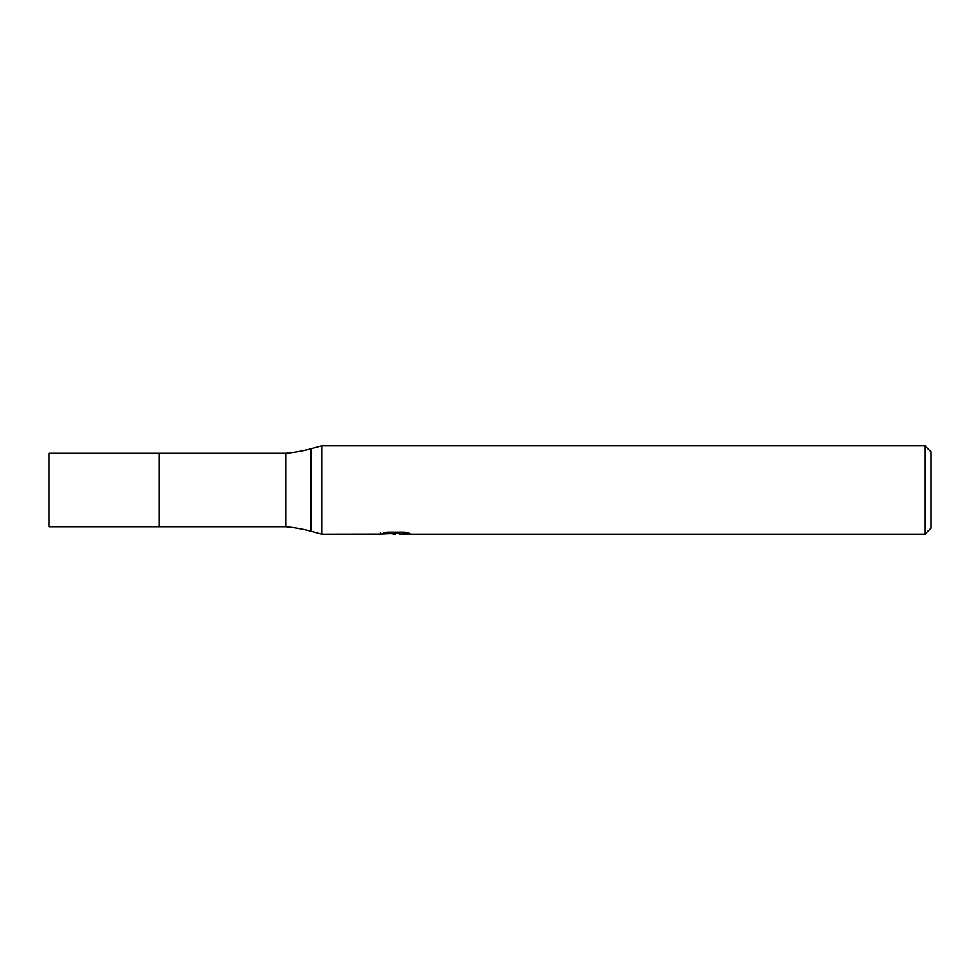 <?xml version="1.0" encoding="UTF-8"?>
<svg xmlns="http://www.w3.org/2000/svg" width="980" height="980" viewBox="0 0 980 980"><rect width="100%" height="100%" fill="white"/><g stroke="black" fill="none" stroke-linecap="round" stroke-linejoin="round"><path stroke-width="1.47" d="M380.534 534.002L321.734 534.1L310.905 531.197A147 147 0 0 0 285.67 526.75L159.25 526.75L159.25 453.25L285.67 453.25A147 147 0 0 0 310.905 448.803L321.734 445.9L925.12 445.9L931 451.78L931 528.22L925.12 534.1L399.901 534.1L399.73 532.606L401.935 532.103M285.67 526.75L285.67 453.25M321.734 534.1L321.734 445.9L321.734 534.1M399.73 533.402L390.101 533.671M395.234 534.1L393.139 534.1M925.12 534.1L925.12 445.9M380.534 532.532L380.534 534.014L396.998 533.267L382.898 533.267L387.492 532.103L404.887 532.103L409.922 533.402L399.73 534.076M396.998 532.103L396.998 533.267M159.25 526.75L49 526.75L49 453.25L159.25 453.25L159.25 526.75M310.905 531.197L310.905 448.803M396.998 532.63L399.73 532.63"/></g></svg>

